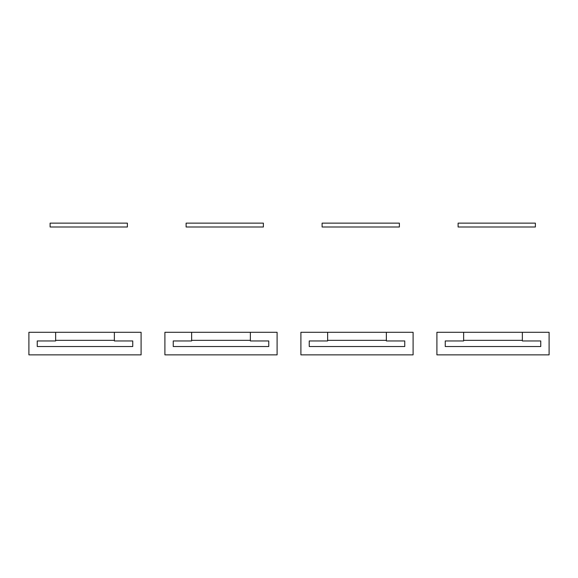 <?xml version="1.0" encoding="UTF-8"?>
<svg xmlns="http://www.w3.org/2000/svg" width="578" height="578" viewBox="0 0 578 578"><rect width="100%" height="100%" fill="white"/><g stroke="black" fill="none" stroke-linecap="round" stroke-linejoin="round"><path stroke-width="0.87" d="M114.365 340.341L55.64 340.341M132.752 346.518L132.752 340.955L114.365 340.955L114.365 332.299L141.097 332.299L141.097 354.863L28.9 354.863L28.9 332.299L55.64 332.299L55.64 340.955L37.245 340.955L37.245 346.518L132.752 346.518M55.64 332.299L114.365 332.299M71.397 226.995L50.105 226.995L50.105 223.137L127.384 223.137L127.384 226.995L71.397 226.995M207.394 226.995L186.109 226.995L186.109 223.137L263.38 223.137L263.38 226.995L207.394 226.995M343.397 226.995L322.105 226.995L322.105 223.137L399.384 223.137L399.384 226.995L343.397 226.995M479.393 226.995L458.108 226.995L458.108 223.137L535.38 223.137L535.38 226.995L479.393 226.995M250.361 340.341L191.636 340.341M268.756 346.518L268.756 340.955L250.361 340.955L250.361 332.299L277.1 332.299L277.1 354.863L164.903 354.863L164.903 332.299L191.636 332.299L191.636 340.955L173.248 340.955L173.248 346.518L268.756 346.518M191.636 332.299L250.361 332.299M386.364 340.341L327.639 340.341M404.752 346.518L404.752 340.955L386.364 340.955L386.364 332.299L413.097 332.299L413.097 354.863L300.9 354.863L300.9 332.299L327.639 332.299L327.639 340.955L309.244 340.955L309.244 346.518L404.752 346.518M327.639 332.299L386.364 332.299M522.36 340.341L463.635 340.341M540.755 346.518L540.755 340.955L522.36 340.955L522.36 332.299L549.1 332.299L549.1 354.863L436.903 354.863L436.903 332.299L463.635 332.299L463.635 340.955L445.248 340.955L445.248 346.518L540.755 346.518M463.635 332.299L522.36 332.299"/></g></svg>
